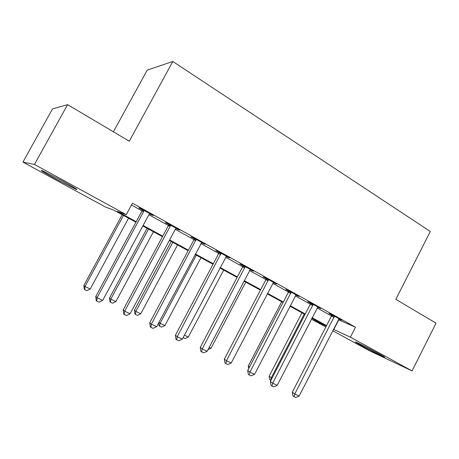 <?xml version="1.0" encoding="UTF-8"?>
<svg xmlns="http://www.w3.org/2000/svg" width="459" height="459" viewBox="0 0 459 459"><rect width="100%" height="100%" fill="white"/><g stroke="black" fill="none" stroke-linecap="round" stroke-linejoin="round"><path stroke-width="0.69" d="M62.332 180.903C74.243 187.484 78.81 190.29 76.039 189.326L56.09 179.113C44.053 172.486 39.382 169.618 42.073 170.513L62.332 180.903M378.824 353.723C383.684 356.391 385.508 357.521 384.309 357.119C382.204 356.391 369.288 349.85 361.417 345.547C356.419 342.804 354.526 341.639 355.754 342.047C357.75 342.73 370.866 349.362 378.824 353.723M113.407 131.808L147.219 70.112L172.808 61.483L430.312 231.485L395.836 299.337L436.05 323.188L412.067 370.912L369.461 350.762L332.655 330.721M325.827 327.003L311.69 319.303L326.309 326.062L311.856 318.167M312.183 318.345L311.69 319.303M135.916 222.213L113.442 209.964L105.627 207.107L22.95 162.09L34.442 164.448L126.254 214.646L117.332 211.381L136.203 221.68M34.442 164.448L67.611 104.646L52.533 108.886L22.95 162.09M338.306 319.711L355.495 327.204L132.45 203.205L126.254 214.646M131.469 205.018L142.026 210.876M148.911 214.692L168.442 225.518M175.321 229.334L193.996 239.69M200.876 243.505L218.742 253.414M225.616 257.224L242.708 266.702M249.57 270.506L265.939 279.583M272.789 283.381L288.459 292.067M295.292 295.86L310.307 304.179M317.123 307.96L331.507 315.935M338.834 318.965L341.771 320.25L331.731 314.673L329 313.503L331.725 315.017M317.662 307.209L320.692 308.54L310.341 302.791L307.719 301.689L310.525 303.244M295.848 295.097L298.964 296.468L288.298 290.547L285.791 289.509L288.682 291.115M273.598 282.383L273.369 282.589L274.121 283.031L276.565 284.029L265.566 277.919L263.179 276.961L266.163 278.613M250.402 269.496L250.166 269.708L251.142 270.276L253.46 271.194L242.111 264.889L239.862 264.011L242.937 265.721M226.207 256.432L229.62 257.952L217.91 251.446L215.793 250.648L218.972 252.416M201.484 242.702L205.012 244.28L192.912 237.561L190.95 236.855L194.232 238.674M175.94 228.525L179.584 230.16L167.082 223.212L165.286 222.604L168.677 224.485M149.542 213.865L153.312 215.564L140.379 208.38L138.761 207.881L142.261 209.826M67.611 104.646L129.289 141.229L172.808 61.483M355.495 327.204L350.395 337.193L412.067 370.912M333.383 329.298L350.395 337.193M143.105 225.449L162.738 236.167M169.646 239.937L188.419 250.178M195.322 253.947L213.28 263.747M220.177 267.511L237.355 276.892M244.245 280.65L260.695 289.623M267.568 293.376L283.318 301.97M290.174 305.717L305.264 313.95M312.109 317.685L326.561 325.574M305.011 314.432L289.922 306.205M283.06 302.464L267.31 293.869M260.431 290.122L243.981 281.149M237.091 277.391L219.907 268.022M213.01 264.258L195.046 254.464M188.144 250.7L169.365 240.459M162.457 236.689L142.818 225.983M338.713 319.934L333.791 329.522M251.291 269.99L251.142 270.276M227.595 256.828L227.44 257.115M203.13 243.241L202.976 243.534M177.868 229.207L177.708 229.506M151.768 214.709L151.602 215.007M334.163 317.301L331.421 316.119L292.297 392.221L294.793 393.942L334.468 316.194M299.13 396.054L295.728 397.517L293.995 396.679L294.793 393.942L299.13 396.054L339.063 318.747M331.421 316.119L331.771 314.696M293.995 396.679L292.997 395.985L292.297 392.221M301.959 312.768L269.112 376.254L272.078 378.141M304.254 314.019L271.298 377.757L270.609 380.362L269.737 379.748L269.112 376.254M312.854 305.482L310.221 304.363L270.328 381.521L272.709 383.19L313.164 304.357M277.179 385.365L273.748 386.862L271.957 385.996L272.709 383.19L277.179 385.365L317.898 306.991M310.221 304.363L310.571 302.917M271.957 385.996L271.011 385.325L270.328 381.521M290.891 293.307L288.372 292.251L247.688 370.493L249.943 372.106L291.207 292.159M254.55 374.349L251.09 375.887L249.243 374.992L249.943 372.106L254.55 374.349L296.089 294.873M288.372 292.251L288.728 290.782M249.243 374.992L248.342 374.337L247.688 370.493M268.245 280.747L265.847 279.766L224.342 359.116L226.465 360.676L268.561 279.583M231.216 362.994L227.721 364.561L225.822 363.637L226.465 360.676L231.216 362.994L273.369 282.589M265.847 279.766L266.209 278.274M225.822 363.637L224.973 363.006L224.342 359.116M281.694 301.718L248.244 366.024L249.541 366.93M248.68 368.583L248.244 366.024M209.212 347.337L211.031 348.226L245.749 282.113M211.031 348.226L208.025 349.597M244.888 267.792L242.616 266.891L200.256 347.388L202.235 348.886L245.209 266.61M207.141 351.273L203.612 352.879L201.65 351.927L202.235 348.886L207.141 351.273L250.166 269.708M242.616 266.891L242.983 265.377M201.65 351.927L200.858 351.319L200.256 347.388M184.403 335.179L188.293 337.09L223.682 270.081M188.293 337.09L185.023 338.593L183.101 337.635M183.175 337.692L183.221 337.405M220.779 254.424L218.65 253.603L175.395 335.277L177.22 336.711L221.1 253.219M182.286 339.178L178.729 340.819L176.704 339.832L177.22 336.711L182.286 339.178L226.465 256.197M218.65 253.603L219.018 252.06M176.704 339.832L175.969 339.253L175.395 335.277M195.884 240.614L193.905 239.891L149.726 322.775L151.384 324.134L196.211 239.391M156.622 326.682L153.025 328.363L150.931 327.347L151.384 324.134L156.622 326.682L201.748 242.472M193.905 239.891L194.277 238.319M150.931 327.347L150.271 326.791L149.726 322.775M170.163 226.35L168.344 225.719L123.201 309.854L124.682 311.139L170.163 226.35L170.49 225.111M130.098 313.772L126.466 315.494L124.303 314.444L124.682 311.139L130.098 313.772L175.372 229.242L176.216 228.289M168.344 225.719L168.723 224.124M124.303 314.444L123.712 313.916L123.201 309.854M143.569 211.605L141.929 211.077L95.782 296.497L97.073 297.696L143.569 211.605L143.908 210.342M102.673 300.421L99.012 302.183L96.774 301.098L97.073 297.696L102.673 300.421L148.963 214.594L149.823 213.63M141.929 211.077L142.307 209.453M96.774 301.098L96.252 300.611L95.782 296.497M196.337 255.17L160.111 323.279L164.879 325.615L200.967 257.694M158.923 322.35L160.111 323.279L159.675 326.223L159.043 325.718L158.648 322.872M164.879 325.615L161.579 327.152L159.675 326.223M171.201 241.463L134.401 310.209L135.835 311.386L140.747 313.79L177.558 244.928M172.791 242.329L135.835 311.386L135.457 314.404L134.883 313.927L134.401 310.209M140.747 313.79L137.419 315.367L135.457 314.404M147.075 228.301L109.523 298.011L110.803 299.119L115.869 301.603L153.432 231.766M148.515 229.087L110.803 299.119L110.487 302.223L109.976 301.77L109.523 298.011M115.869 301.603L112.512 303.21L110.487 302.223M122.197 214.737L83.865 285.435L84.978 286.468L90.211 289.027L128.549 218.203M123.482 215.437L84.978 286.468L84.731 289.652L84.29 289.233L83.865 285.435M90.211 289.027L86.826 290.673L84.731 289.652M334.422 316.492L331.679 315.316M313.118 304.661L310.479 303.548M291.161 292.469L288.636 291.425M268.521 279.898L266.117 278.929M245.163 266.931L242.891 266.036M221.06 253.546L218.926 252.737M196.165 239.724L194.186 239.007M170.45 225.444L168.631 224.824M143.862 210.687L142.221 210.165M76.039 189.326L76.251 188.936M170.341 225.931L168.522 225.306"/></g></svg>
